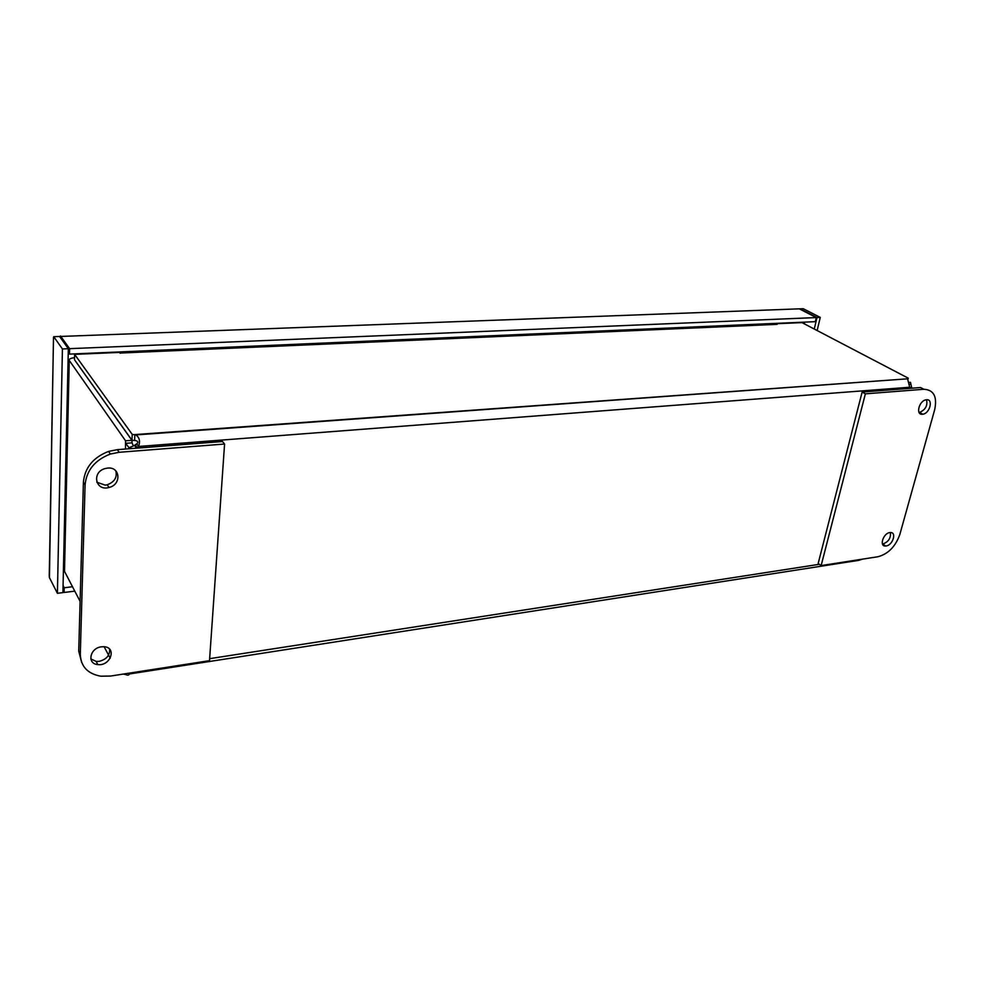 <?xml version="1.0" encoding="UTF-8"?>
<svg xmlns="http://www.w3.org/2000/svg" width="985" height="985" viewBox="0 0 985 985"><rect width="100%" height="100%" fill="white"/><g stroke="black" fill="none" stroke-linecap="round" stroke-linejoin="round"><path stroke-width="1.48" d="M68.334 348.715L62.424 348.961L53.744 336.698L59.568 336.476L68.334 348.715L62.917 592.625L57.413 593.302L49.435 577.653L49.262 575.511L53.498 337.264L49.435 577.653M820.271 317.404L803.218 308.699L799.98 308.822L816.996 317.539L820.271 317.404L817.131 330.529M814.263 329.027L816.996 317.539M62.966 590.286L64.099 592.477L64.21 587.762L63.077 585.57M64.21 587.762L72.348 586.752M64.099 592.477L74.675 591.16M62.424 348.961L57.413 593.302M60.787 338.187L60.824 336.439L59.913 336.969M68.248 352.371L69.479 354.108L69.603 348.665L60.824 336.439L799.278 308.847L816.294 317.564L69.603 348.665M816.294 317.564L815.321 321.664L69.479 354.108M796.114 308.97L799.278 308.847M766.133 323.806L765.899 324.853M759.607 325.136L759.841 324.077M804.708 322.132L804.302 323.819M775.798 324.422L775.958 323.745L777.116 324.361L119.985 353.061M120.145 353.246L119.468 352.408L74.626 354.366L132.224 434.385L135.807 434.939C139.464 437.352 140.399 441.194 138.589 446.464L135.819 448.237M910.719 388.299L909.697 387.24L907.493 378.523L908.268 378.178L907.899 379.557M775.958 323.745L801.975 322.612L908.268 378.178M131.867 448.544L128.973 447.695L125.711 443.336L132.089 442.856L133.369 446.008L136.743 443.89C138.553 442.228 138.085 441.108 135.339 440.517L131.978 440.258L74.503 359.722L74.626 354.366M129.355 673.137C129.367 675.181 128.148 675.661 125.686 674.553L123.334 674.072M80.105 601.392L64.271 570.894L68.999 360.276M74.552 357.703C71.191 358.048 69.332 358.848 69.012 360.079L125.538 440.787L131.916 440.32L74.983 360.448M131.978 440.258L132.224 434.385M134.6 440.455L134.846 434.582L907.407 378.831M136.743 443.89L138.589 446.464L909.697 387.24M908.958 382.439L910.509 382.315L911.778 388.213M909.364 384.261L910.546 384.175M129.343 673.986L858.821 560.342L862.54 559.135M110.221 658.226L104.127 646.726M125.489 449.037L125.538 440.787M135.487 445.097L137.309 448.126M131.916 440.32L132.089 442.856M919.079 412.493L919.522 412.444C925.42 409.858 927.771 405.635 926.565 399.762M922.489 414.254C915.373 415.276 919.005 400.636 926.122 399.812C933.632 398.272 930.074 413.441 922.785 414.217L922.489 414.254M882.474 543.991L883.089 543.942C888.544 541.75 890.982 537.958 890.391 532.54M886.131 545.961L885.687 546.01C878.743 546.712 883.422 532.663 890.194 532.553C896.978 531.802 892.866 545.271 886.131 545.961M923.844 389.272C933.768 389.826 937.375 396.623 934.691 409.649L899.884 534.301C895.55 546.527 888.211 554.013 877.881 556.747L821.145 565.575L865.372 393.84L923.844 389.272L920.544 387.536L862.134 392.055L865.372 393.84M862.134 392.055L818.178 563.457L821.145 565.575M90.817 658.891L96.173 661.428L99.165 661.354C106.478 659.421 109.963 655.357 109.618 649.189M101.406 646.813L103.918 646.714C117.166 647.231 110.542 666.389 97.786 664.579C86.692 663.89 89.857 648.019 101.406 646.813M96.838 482.244L105.198 485.125L107.23 484.768C114.519 481.997 117.375 477.343 115.799 470.83M107.636 468.084C120.478 466.533 121.635 484.755 108.978 487.489C95.545 491.515 91.396 472.197 105.038 468.577L107.636 468.084M110.603 676.042L100.815 676.202C87.653 673.802 80.807 666.513 80.302 654.323L85.079 484.915C86.52 470.325 94.942 460.032 110.345 454.048L119.136 452.287L224.58 444.026L209.509 660.664L110.603 676.042M224.58 444.026L222.499 441.526L117.35 449.665L108.584 451.413C93.218 457.372 84.821 467.629 83.405 482.182L78.726 651.171L81.693 662.548M60.479 335.959L60.504 337.793M69.246 360.904L64.493 571.928M209.645 658.669L819.36 564.294M80.302 654.323L78.726 651.171M119.136 452.287L117.35 449.665M83.405 482.182L85.079 484.915M907.579 378.819L135.807 434.939M909.771 387.437L911.938 387.881M136.447 448.04L134.81 445.786M128.973 447.695L133.369 446.008M919.522 412.444L922.785 414.217M882.646 543.991L885.687 546.01M96.173 661.428L97.786 664.579M107.23 484.768L108.978 487.489M108.584 451.413L110.345 454.048"/></g></svg>
